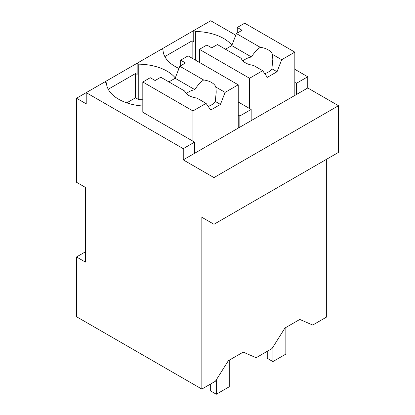 <?xml version="1.0" encoding="UTF-8"?>
<svg xmlns="http://www.w3.org/2000/svg" width="415" height="415" viewBox="0 0 415 415"><rect width="100%" height="100%" fill="white"/><g stroke="black" fill="none" stroke-linecap="round" stroke-linejoin="round"><path stroke-width="0.62" d="M326.356 159.396L326.356 317.185L312.734 325.049L299.801 319.446L284.97 328.006L272.033 348.548L256.138 357.725L243.2 352.122L228.369 360.682L215.437 381.224L201.84 389.073L76.516 316.718L76.516 256.963L85.407 262.098L85.407 187.404L76.516 182.268L76.516 98.241L86.216 103.843L86.216 92.638L76.516 98.241M201.84 389.073L201.84 217.278L213.969 224.282L338.484 152.393L338.484 105.711L307.759 87.97L307.759 76.77L294.826 69.3M235.787 35.213L210.732 20.75L86.216 92.638L183.243 148.658L183.243 159.863L213.969 177.599L338.484 105.711M231.892 45.251A41.453 23.93 0 0 0 195.372 31.488L193.753 30.554L193.753 41.759L192.14 40.826L164.833 56.585M175.291 77.927A41.453 23.93 0 0 0 138.771 64.164L137.157 63.23L137.157 74.435L135.539 73.502L108.237 89.261M307.759 76.77L296.44 83.306L296.44 94.506L183.243 159.863M294.826 82.372L296.44 83.306M307.759 87.97L296.44 94.506M213.969 224.282L213.969 177.599M85.407 251.827L76.516 256.963M161.414 49.224L163.028 50.158A41.453 23.93 0 0 0 178.974 68.444M192.14 40.826L192.14 58.204M195.372 31.488L195.372 60.071M104.813 81.905L106.432 82.839A41.453 23.93 0 0 0 142.817 106.007M135.539 73.502L135.539 97.774L126.751 102.847M135.539 97.774L138.771 99.642L138.771 64.164M238.226 115.048L239.844 115.982L251.163 109.446L251.163 120.651M239.844 115.982L239.844 127.182M183.243 148.658L194.562 142.122L194.562 153.327M194.562 142.122L142.817 112.247L142.817 82.009L150.256 77.714L155.106 80.515L160.787 77.237L184.592 90.978A15.998 9.239 0 0 0 188.908 95.543A15.998 9.239 0 0 0 196.814 98.039L206.068 103.377L210.732 110.022L220.438 104.419L215.297 101.447A15.998 9.239 180 0 1 208.169 106.37M251.163 109.446L238.226 101.976M142.817 99.813A41.453 23.93 0 0 0 138.771 99.642M285.847 327.497L285.847 354.104L272.914 361.574L267.255 358.306L267.255 351.308M272.914 361.574L272.914 347.153M229.251 360.179L229.251 386.78L216.314 394.25L210.654 390.982L210.654 383.984M216.314 394.25L216.314 379.829M249.545 108.512L249.545 78.274L262.664 70.7L267.333 77.34L277.038 71.743L281.702 59.708L294.826 52.134L294.826 95.44M294.826 52.134L244.694 23.193L237.256 27.489L242.106 30.29L236.426 33.568L231.757 45.598L225.47 49.229M281.702 59.708L272.453 54.37A15.998 9.239 0 0 0 268.137 49.805A15.998 9.239 0 0 0 260.231 47.31L236.426 33.568M272.453 54.37L272.821 59.376L271.892 68.771A15.998 9.239 180 0 1 264.765 73.688M277.038 71.743L271.892 68.771M262.664 70.7L253.415 65.363A15.998 9.239 0 0 1 245.509 62.867A15.998 9.239 0 0 1 241.188 58.302L217.387 44.561L211.707 47.839L206.852 45.038L199.413 49.333L199.413 62.406M249.545 78.274L199.413 49.333M237.256 27.489L237.256 33.091M260.231 47.31C256.807 49.784 253.881 53.001 251.454 56.969A15.998 9.239 0 0 0 243.019 61.005M251.454 56.969L231.757 45.598M220.438 104.419L225.106 92.384L238.226 84.81L238.226 128.116M192.944 141.188L192.944 110.955L206.068 103.377M238.226 84.81L188.094 55.869L180.655 60.165L185.505 62.966L179.825 66.244L175.156 78.274L168.874 81.905M225.106 92.384L215.857 87.046A15.998 9.239 0 0 0 211.536 82.481A15.998 9.239 0 0 0 203.63 79.986L179.825 66.244M215.857 87.046L216.22 92.052L215.297 101.447M192.944 110.955L142.817 82.009M180.655 60.165L180.655 65.767M203.63 79.986C200.206 82.461 197.281 85.682 194.853 89.65A15.998 9.239 0 0 0 186.418 93.681M194.853 89.65L175.156 78.274"/></g></svg>
